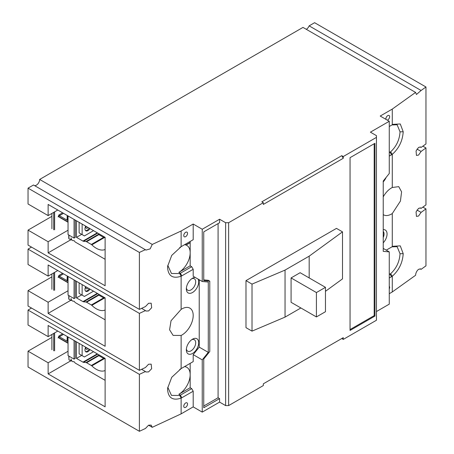 <?xml version="1.0" encoding="UTF-8"?>
<svg xmlns="http://www.w3.org/2000/svg" width="454" height="454" viewBox="0 0 454 454"><rect width="100%" height="100%" fill="white"/><g stroke="black" fill="none" stroke-linecap="round" stroke-linejoin="round"><path stroke-width="0.68" d="M385.923 119.34A2.667 1.538 -60 0 1 387.756 115.611A2.667 1.538 -60 0 1 389.089 115.481A2.667 1.538 -60 0 1 389.498 117.614A2.667 1.538 -60 0 1 387.756 119.964A2.667 1.538 -60 0 1 387.33 120.157M191.724 278.75A6.611 3.819 -60 0 1 194.329 278.767A6.611 3.819 -60 0 1 195.339 284.068A6.611 3.819 -60 0 1 191.021 289.89A6.611 3.819 -60 0 1 187.712 290.219A6.611 3.819 -60 0 1 186.395 287.972M191.724 339.706A6.611 3.819 -60 0 1 194.329 339.723A6.611 3.819 -60 0 1 195.339 345.023A6.611 3.819 -60 0 1 191.021 350.846A6.611 3.819 -60 0 1 187.712 351.175A6.611 3.819 -60 0 1 186.395 348.927M383.233 231.432A6.611 3.819 -60 0 1 383.233 237.521M185.652 232.295A2.667 1.538 -60 0 1 186.986 232.164A2.667 1.538 -60 0 1 187.394 234.304A2.667 1.538 -60 0 1 185.652 236.653A2.667 1.538 -60 0 1 184.318 236.784A2.667 1.538 -60 0 1 183.91 234.644A2.667 1.538 -60 0 1 185.652 232.295M185.652 402.976A2.667 1.538 -60 0 1 186.986 402.84A2.667 1.538 -60 0 1 187.394 404.979A2.667 1.538 -60 0 1 185.652 407.329A2.667 1.538 -60 0 1 184.318 407.459A2.667 1.538 -60 0 1 183.91 405.326A2.667 1.538 -60 0 1 185.652 402.976M389.265 286.287A2.667 1.538 -60 0 1 389.265 288.903M417.005 149.088L421.079 151.437L418.554 155.075L416.454 155.45L416.057 150.961L418.554 147.414L420.648 147.034L421.079 147.431L425.96 143.941L425.96 86.992L421.079 90.482L416.454 94.494L415.586 92.406L302.994 27.405L39.651 179.444A4.693 2.707 -60 0 1 37.954 183.762A4.693 2.707 -60 0 1 34.6 185.624M417.005 210.043L421.079 212.393L418.554 216.03L416.454 216.41L416.057 211.916L418.554 208.369L420.648 207.989L421.079 208.386L425.96 204.896L425.96 147.947L421.079 151.437M389.265 293.693L392.284 291.95L415.586 275.277C415.779 272.831 416.766 270.845 418.554 269.324L420.648 268.944L421.079 269.347L425.96 265.851L425.96 208.902L421.079 212.393M51.898 337.384L28.04 351.163L28.04 367.008L139.395 431.3L145.445 428.48L148.577 425.194L151.171 425.109L152.249 427.316L148.572 425.194M51.898 276.866L28.04 290.639L28.04 306.053L139.395 370.345L145.445 367.524L148.577 364.239L151.171 364.148L151.664 368.693L148.577 371.9L145.978 371.991L145.445 371.531L139.395 374.351L28.04 310.059L28.04 325.036L48.13 336.635L48.13 325.49L105.112 358.388L105.112 406.807L48.13 373.909L48.13 362.763L28.04 351.163M51.898 216.348L28.04 230.121L28.04 245.098L139.395 309.39L145.445 306.569L148.577 303.283L151.171 303.193L151.664 307.738L148.577 310.945L145.978 311.035L145.445 310.576L139.395 313.396L28.04 249.104L28.04 264.517L48.13 276.117L48.13 264.971L105.112 297.869L105.112 346.283L48.13 313.385L48.13 302.239L28.04 290.639M198.143 279.131A8.745 5.051 -60 0 1 192.53 292.507A8.745 5.051 -60 0 1 186.344 288.931A8.745 5.051 -60 0 1 192.53 278.223L192.53 278.223A8.745 5.051 -60 0 1 195.118 277.383M192.53 339.178L192.53 339.178A8.745 5.051 -60 0 1 198.71 342.747A8.745 5.051 -60 0 1 192.53 353.462A8.745 5.051 -60 0 1 186.344 349.892A8.745 5.051 -60 0 1 192.53 339.178L192.53 339.178M386.076 177.486A8.745 5.051 -60 0 1 383.233 181.867M383.233 229.616A8.745 5.051 -60 0 1 387.063 234.009A8.745 5.051 -60 0 1 383.233 242.822M390.02 126.064L391.53 125.191L390.02 126.064A15.998 9.239 -60 0 1 390.616 125.735L389.265 126.496M392.006 124.941L397.119 124.754L400.036 131.847C399.503 139.872 396.365 146.529 390.616 151.823A15.998 9.239 120 0 1 390.02 152.186L389.265 152.623M184.506 244.712A15.998 9.239 -60 0 1 186.861 245.438A15.998 9.239 -60 0 1 190.175 252.759A15.998 9.239 -60 0 1 178.865 272.355L190.175 265.823L191.684 266.697L180.374 273.223L178.865 272.355M184.506 366.628A15.998 9.239 -60 0 1 186.861 367.348A15.998 9.239 -60 0 1 190.175 374.675A15.998 9.239 -60 0 1 178.865 394.265L190.175 387.733L191.684 388.607L193.194 391.217L181.123 398.158L181.129 413.861L152.249 427.316M392.284 291.95L392.284 276.253C398.97 270.266 402.613 262.735 403.203 253.661L400.28 245.869L392.965 246.261L390.616 247.646A15.998 9.239 120 0 0 390.02 247.975L392.279 246.687L392.284 213.55L400.428 201.065L401.591 191.86L398.754 186.651L392.284 187.485L392.284 154.343C398.97 148.356 402.613 140.825 403.203 131.751L400.28 123.959L392.965 124.351L392.279 124.776M392.006 246.851L397.119 246.664L400.036 253.758C399.503 261.782 396.365 268.445 390.616 273.734A15.998 9.239 120 0 1 390.02 274.097L389.265 274.534M39.651 179.444L152.249 244.445L181.129 230.99L181.129 246.687L171.737 255.392L167.674 266.163L167.594 267.769C168.321 276.089 172.832 278.915 181.123 276.248L181.129 309.39A15.998 9.239 -60 0 1 181.878 308.93A15.998 9.239 -60 0 1 189.88 308.135A15.998 9.239 -60 0 1 192.331 320.955A15.998 9.239 -60 0 1 181.878 335.052A15.998 9.239 -60 0 1 181.129 335.455L181.129 368.597L171.737 377.302L167.674 388.079L167.594 389.68C168.321 397.999 172.832 400.825 181.123 398.158L179.778 395.462A15.998 9.239 120 0 0 180.374 395.139L178.865 394.265M383.233 196.86A15.998 9.239 -60 0 1 391.53 187.888A15.998 9.239 -60 0 1 392.284 187.485M392.284 213.55A15.998 9.239 -60 0 1 391.53 214.01A15.998 9.239 -60 0 1 383.528 214.804A15.998 9.239 -60 0 1 383.233 214.623M152.249 244.445L150.155 248.877L145.978 250.075L33.505 184.994L28.04 188.149L28.04 203.999L48.13 215.593L48.13 204.448L105.112 237.346L105.112 285.765L48.13 252.867L48.13 241.721L28.04 230.121M425.96 86.992L314.605 22.7L309.14 25.855A4.693 2.707 -60 0 1 306.314 29.317M31.508 308.056L28.04 310.059M31.508 247.101L28.04 249.104M57.783 210.02L48.13 215.593M139.395 309.39L139.395 252.441L28.04 188.149M145.445 249.621L139.395 252.441M181.129 230.99L193.194 224.026L202.24 229.247L219.588 219.237L225.621 222.721L228.634 222.721L263.326 202.688L261.816 201.82L341.754 155.671L343.264 156.539L376.445 137.38L376.445 135.638L370.413 132.159L389.265 121.275L380.214 116.048L392.284 109.079L415.586 92.406M309.14 25.855L421.079 90.482M420.103 146.869L421.079 147.431M422.861 146.154L425.96 147.947M420.103 207.824L421.079 208.386M422.861 207.115L425.96 208.902M420.103 268.779L421.079 269.347M376.445 137.38L376.445 320.252L343.264 339.405L341.754 338.536L343.264 337.663L343.264 339.405M343.264 337.663L263.326 383.817L263.326 385.56L228.634 405.587L225.621 405.587L219.588 402.102L202.24 412.119L193.194 406.892L181.129 413.861M383.233 248.406L389.265 251.891L389.265 304.14L376.445 311.54M139.395 431.3L139.395 374.351M48.13 362.763L68.038 351.265M57.783 331.062L48.13 336.635M141.603 369.312L145.445 371.531M139.395 370.345L139.395 313.396M48.13 302.239L68.038 290.747M57.783 270.544L48.13 276.117M141.603 308.357L145.445 310.576M48.13 241.721L68.038 230.223M392.284 124.782L392.284 109.079M179.778 247.464L193.194 239.701L193.194 224.026M48.13 373.909L70.75 360.845M193.194 406.892L193.194 391.217M390.616 273.734L392.284 276.253L389.265 278.018M70.75 239.803L48.13 252.867M181.129 309.39L171.033 320.751L169.586 329.797L173.11 335.398L181.129 335.455M341.754 155.671L343.264 158.281L343.264 156.539M343.264 158.281L263.326 204.431L263.326 202.688M245.983 280.629L252.015 284.108L285.044 270.09L285.044 317.113L252.015 331.131L245.983 327.652L245.983 280.629L336.476 228.379L342.509 231.863L342.509 278.887L325.467 291.309M350.051 157.674L374.936 143.305L374.936 316.069L350.051 330.438L350.051 157.674M228.634 222.721L228.634 405.587M218.079 223.589L218.079 397.749L219.588 398.618L219.588 402.102M225.621 405.587L225.621 222.721M219.588 219.237L219.588 222.721L203.75 231.863L203.75 280.629L209.782 281.168L209.782 351.492L203.75 359L203.75 407.76L219.588 398.618M202.24 229.247L202.24 281.497L208.273 282.036L208.273 352.361L202.24 359.869L202.24 412.119M190.175 241.443L190.175 265.823M202.24 281.497L193.194 276.27L193.194 269.307L191.684 266.697M193.194 239.701L191.684 240.569M389.265 121.275L389.265 173.519L383.233 181.027L383.233 251.351L389.265 251.891M190.175 363.353L190.175 387.733M202.24 359.869L193.194 354.642L193.194 361.611L191.684 362.479M70.75 300.327L48.13 313.385M179.778 369.374L193.194 361.611M193.194 354.642L199.227 347.14L199.227 279.755M193.194 269.307L181.123 276.248L179.778 273.552A15.998 9.239 120 0 0 180.374 273.223L181.878 275.839M390.616 151.823L392.284 154.343L389.265 156.102M386.252 250.148L390.02 247.975M179.778 273.552L171.476 273.501L167.776 265.318M179.778 395.462L171.476 395.411L167.776 387.234M191.684 388.607L180.374 395.139L181.878 397.749M285.044 317.113L300.883 307.971M285.044 270.09L309.18 256.158L342.509 231.863M252.015 331.131L252.015 284.108M374.936 316.069L374.181 315.632L374.181 143.736M350.051 329.564L374.181 315.632M203.75 406.024L218.079 397.749M203.75 279.891L208.273 280.294L209.782 281.168M199.227 347.14L208.273 352.361M309.18 256.158L309.18 277.927M316.415 316.937L291.076 302.307L291.076 277.927L300.128 272.701L325.467 287.331L325.467 311.716L316.415 316.937L316.415 292.558L325.467 287.331M291.076 277.927L316.415 292.558M51.898 228.748L51.898 213.42M67.311 219.322L66.982 220.037A0.641 0.369 120 0 0 67.436 219.254A0.641 0.369 180 0 1 67.436 218.732L66.982 220.037L68.038 220.65M71.794 239.808L71.057 239.979L71.057 237.879A2.134 1.231 60 0 0 72.561 240.495L72.595 240.512A2.134 1.231 60 0 0 73.65 240.62A0.851 0.494 60 0 1 74.49 241.108A2.134 1.231 60 0 0 75.546 242.215L105.112 259.285M68.94 235.104L68.94 238.759L68.94 237.851L68.94 238.759L71.057 239.979M75.279 220.122L75.279 237.368L74.07 238.061L68.038 234.582L68.038 215.945M74.07 238.061L74.07 219.43M105.112 249.496A18.983 10.958 60 0 1 96.242 248.242A18.983 10.958 60 0 1 91.827 244.837L104.375 237.59L105.112 237.675M91.333 244.451L86.595 241.715L98.864 234.633L103.603 237.368L91.333 244.451A2.134 1.231 60 0 1 91.827 244.837M97.758 233.101L83.553 241.301L86.005 241.511A2.134 1.231 60 0 1 86.595 241.715M83.553 241.301A2.134 1.231 60 0 1 82.963 241.097L76.482 237.357L76.482 220.82M98.864 234.633L98.944 233.787M76.482 237.357L81.686 234.355M104.375 237.59L103.603 237.368M87.968 227.454A1.81 1.044 -60 0 1 87.23 228.152A1.81 1.044 -60 0 1 86.322 228.243A1.81 1.044 -60 0 1 86.181 226.421M89.96 228.6A4.268 2.463 -60 0 1 87.98 230.592A4.268 2.463 -60 0 1 85.851 230.802A4.268 2.463 -60 0 1 85.704 226.143M85.505 230.524A4.268 2.463 120 0 0 87.23 230.155A4.268 2.463 120 0 0 89.205 228.163M79.121 222.347L79.121 232.874L82.14 234.616L82.14 224.089M93.518 230.655L84.404 235.921L82.14 234.616M51.898 289.266L51.898 273.938M67.311 279.846L66.982 280.555A0.641 0.369 120 0 0 67.436 279.772A0.641 0.369 180 0 1 67.436 279.25L66.982 280.555L68.038 281.168M71.794 300.327L71.057 300.497L71.057 298.403A2.134 1.231 60 0 0 72.561 301.013L72.595 301.03A2.134 1.231 60 0 0 73.65 301.144A0.851 0.494 60 0 1 74.49 301.632A2.134 1.231 60 0 0 75.546 302.739L105.112 319.803M68.94 295.622L68.94 299.282L68.94 298.369L68.94 299.282L71.057 300.497M75.279 280.646L75.279 297.886L74.07 298.584L68.038 295.1L68.038 276.463M74.07 298.584L74.07 279.948M105.112 310.02A18.983 10.958 60 0 1 96.242 308.765A18.983 10.958 60 0 1 91.827 305.355L104.375 298.108L105.112 298.193M91.333 304.969L86.595 302.233L98.864 295.151L103.603 297.886L91.333 304.969A2.134 1.231 60 0 1 91.827 305.355M97.758 293.625L83.553 301.819L86.005 302.035A2.134 1.231 60 0 1 86.595 302.233M83.553 301.819A2.134 1.231 60 0 1 82.963 301.621L76.482 297.875L76.482 281.338M98.864 295.151L98.944 294.311M76.482 297.875L81.686 294.873M104.375 298.108L103.603 297.886M87.968 287.972A1.81 1.044 -60 0 1 87.23 288.676A1.81 1.044 -60 0 1 86.322 288.761A1.81 1.044 -60 0 1 86.181 286.939M89.96 289.119A4.268 2.463 -60 0 1 87.98 291.11A4.268 2.463 -60 0 1 85.851 291.32A4.268 2.463 -60 0 1 85.704 286.661M85.505 291.048A4.268 2.463 120 0 0 87.23 290.674A4.268 2.463 120 0 0 89.205 288.687M79.121 282.865L79.121 293.392L82.14 295.134L82.14 284.607M93.518 291.179L84.404 296.439L82.14 295.134M51.898 349.784L51.898 334.462M67.311 340.364L66.982 341.079A0.641 0.369 120 0 0 67.436 340.296A0.641 0.369 180 0 1 67.436 339.774L66.982 341.079L68.038 341.686M71.794 360.851L71.057 361.021L71.057 358.921A2.134 1.231 60 0 0 72.561 361.532L72.595 361.549A2.134 1.231 60 0 0 73.65 361.662A0.851 0.494 60 0 1 74.49 362.15A2.134 1.231 60 0 0 75.546 363.257L105.112 380.327M68.94 358.887L68.753 356.032M68.94 356.14L68.94 359.801L71.057 361.021M75.279 341.164L75.279 358.405L74.07 359.103L68.038 355.618L68.038 336.987M74.07 359.103L74.07 340.466M105.112 370.538A18.983 10.958 60 0 1 96.242 369.284A18.983 10.958 60 0 1 91.827 365.873L104.375 358.632L105.112 358.717M91.333 365.493L86.595 362.757L98.864 355.669L103.603 358.41L91.333 365.493A2.134 1.231 60 0 1 91.827 365.873M97.758 354.143L83.553 362.343L86.005 362.553A2.134 1.231 60 0 1 86.595 362.757M83.553 362.343A2.134 1.231 60 0 1 82.963 362.139L76.482 358.399L76.482 341.862M98.864 355.669L98.944 354.829M76.482 358.399L81.686 355.391M104.375 358.632L103.603 358.41M87.968 348.49A1.81 1.044 -60 0 1 87.23 349.194A1.81 1.044 -60 0 1 86.322 349.285A1.81 1.044 -60 0 1 86.181 347.463M89.96 349.642A4.268 2.463 -60 0 1 87.98 351.634A4.268 2.463 -60 0 1 85.851 351.844A4.268 2.463 -60 0 1 85.704 347.185M85.505 351.566A4.268 2.463 120 0 0 87.23 351.197A4.268 2.463 120 0 0 89.205 349.205M79.121 343.383L79.121 353.916L82.14 355.652L82.14 345.125M93.518 351.697L84.404 356.963L82.14 355.652M389.265 151.749L390.02 152.186L391.53 154.797M389.265 273.66L390.02 274.097L391.53 276.707M167.594 267.769L167.764 265.942M167.594 389.68L167.764 387.852M403.203 253.661L400.036 253.758M403.203 131.751L400.036 131.847M53.708 229.792L53.708 212.376M54.616 229.792L54.616 211.853M62.607 212.807L58.929 214.935L58.135 216.938A0.641 0.499 146.7 0 1 58.986 216.717A6.401 3.694 120 0 0 59.752 217.455L68.038 222.239M58.929 214.935A0.641 0.369 -120 0 0 59.383 215.718A0.641 0.369 120 0 0 58.986 216.717L68.038 221.944M63.515 213.335L59.383 215.718L68.038 220.712M67.436 215.593L67.436 219.254L68.038 219.6M86.005 241.511L98.683 234.196M97.287 232.828L82.963 241.097M53.708 290.31L53.708 272.894M54.616 290.31L54.616 272.372M62.607 273.331L58.929 275.453L58.135 277.456A0.641 0.499 146.7 0 1 58.986 277.241A6.401 3.694 120 0 0 59.752 277.979L68.038 282.757M58.929 275.453A0.641 0.369 -120 0 0 59.383 276.236A0.641 0.369 120 0 0 58.986 277.241L68.038 282.467M63.515 273.853L59.383 276.236L68.038 281.236M67.436 276.117L67.436 279.772L68.038 280.124M86.005 302.035L98.683 294.714M97.287 293.352L82.963 301.621M53.708 350.829L53.708 333.412M54.616 350.829L54.616 332.89M62.607 333.849L58.929 335.971L58.135 337.98A0.641 0.499 146.7 0 1 58.986 337.759A6.401 3.694 120 0 0 59.752 338.497L68.038 343.281M58.929 335.971A0.641 0.369 -120 0 0 59.383 336.755A0.641 0.369 120 0 0 58.986 337.759L68.038 342.986M63.515 334.371L59.383 336.755L68.038 341.754M67.436 336.635L67.436 340.296L68.038 340.642M86.005 362.553L98.683 355.238M97.287 353.87L82.963 362.139M190.175 242.748L186.106 245.001M34.549 328.798L34.249 328.622M185.941 244.905L190.175 242.567M67.073 219.56L67.249 215.485M68.753 238.384L68.753 234.996M67.073 280.078L67.249 276.009M68.753 298.902L68.753 295.514M67.073 340.602L67.249 336.527"/></g></svg>
